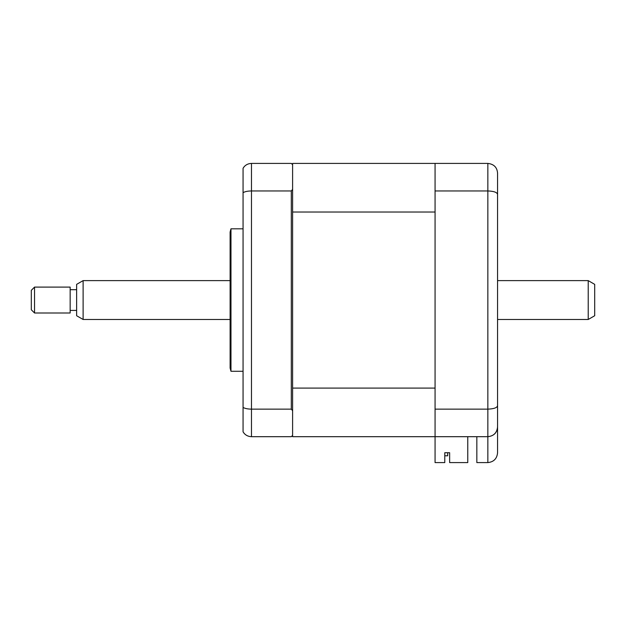 <?xml version="1.0" encoding="UTF-8"?>
<svg xmlns="http://www.w3.org/2000/svg" width="626" height="626" viewBox="0 0 626 626"><rect width="100%" height="100%" fill="white"/><g stroke="black" fill="none" stroke-linecap="round" stroke-linejoin="round"><path stroke-width="0.94" d="M230.978 300.05L230.978 228.811L230.11 232.05L230.11 368.041L230.978 371.281L230.978 300.05M291.309 409.138L291.309 190.953L251.48 190.953L251.48 409.138L291.309 409.138L292.6 410.742L292.6 435.391L291.309 436.69L251.48 436.69C247.74 436.525 244.93 434.906 243.06 431.823L243.06 407.424C244.93 408.512 247.74 409.091 251.48 409.138L251.48 436.69M467.771 436.69L467.771 462.591L449.64 462.591L449.64 452.723L444.781 452.723L444.781 462.591L435.07 462.591L435.07 163.409L292.6 163.409L292.6 164.701L291.309 163.409L251.48 163.409L251.48 190.953C247.74 191.008 244.93 191.579 243.06 192.675L243.06 407.424M292.6 164.701L292.6 189.349L291.309 190.953M292.6 410.742L292.6 189.349M251.48 163.409C247.74 163.574 244.93 165.194 243.06 168.277L243.06 192.675M497.56 400.421L497.56 452.88C496.942 458.733 493.703 461.972 487.85 462.591L487.85 436.69C493.875 435.986 497.114 432.746 497.56 426.979L497.56 405.687C497.114 407.753 493.875 408.903 487.85 409.138L487.85 190.953C493.875 191.188 497.114 192.339 497.56 194.412L497.56 405.687M435.07 163.409L487.85 163.409C493.875 164.106 497.114 167.345 497.56 173.12L497.56 194.412M435.07 190.953L487.85 190.953L487.85 163.409C493.875 164.106 497.114 167.345 497.56 173.12L497.56 180.241M435.07 409.138L487.85 409.138L487.85 436.69C493.703 436.072 496.942 432.832 497.56 426.979M476.84 436.69L476.84 462.591L487.85 462.591C493.703 461.972 496.942 458.733 497.56 452.88M292.6 435.391L292.6 436.69L487.85 436.69M449.64 452.723L447.7 452.723L447.7 455.791L444.781 455.791M292.6 212.018L435.07 212.018L435.07 388.081L292.6 388.081M435.07 436.69L292.6 436.69M594.7 284.36L594.7 315.739L588.221 319.479L588.221 280.62L594.7 284.36M83.109 319.479L76.63 315.739L76.63 284.36L83.109 280.62L83.109 319.479L230.11 319.479M34.54 287.099L34.54 313L70.159 313L70.159 287.099L34.54 287.099L31.3 290.331L31.3 309.76L34.54 313M243.06 228.811L230.978 228.811M243.06 371.281L230.978 371.281M83.109 280.62L230.11 280.62M497.56 280.62L588.221 280.62M76.63 289.689L70.159 289.689M76.63 310.41L70.159 310.41M497.56 319.479L588.221 319.479"/></g></svg>

